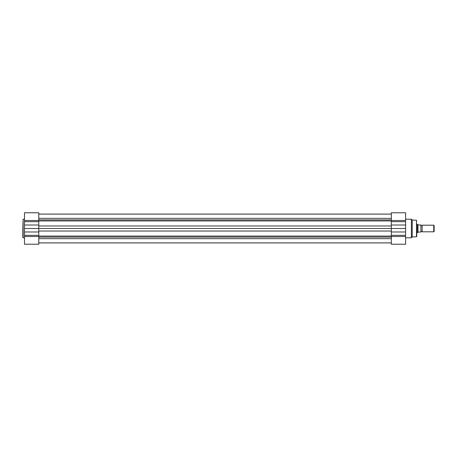 <?xml version="1.0" encoding="UTF-8"?>
<svg xmlns="http://www.w3.org/2000/svg" width="457" height="457" viewBox="0 0 457 457"><rect width="100%" height="100%" fill="white"/><g stroke="black" fill="none" stroke-linecap="round" stroke-linejoin="round"><path stroke-width="0.69" d="M416.493 220.217L412.22 220.057L412.22 236.943L416.493 236.783L416.493 220.217L416.773 236.498L416.773 224.153M394.934 244.227L401.532 244.227M38.782 244.227L24.507 244.227L38.782 244.227L38.782 228.5L24.507 228.5L24.507 212.773L38.782 212.773L38.782 228.5L391.323 228.5L391.323 212.773L405.599 212.773L405.599 244.227L391.323 244.227L391.323 235.338L405.599 235.338M405.599 219.229L411.391 219.229L411.391 237.771L412.22 236.943M405.599 228.5L391.323 228.5L391.323 235.338M22.85 228.5L23.141 219.229L23.141 237.771L22.85 228.5L22.85 237.48M28.568 244.227L35.172 244.227M24.507 244.227L24.507 228.5M38.782 236.498L24.507 236.498M420.908 231.808A0.674 0.674 0 0 1 422.148 231.808L422.148 225.192A0.674 0.674 0 0 1 420.908 225.192M422.148 225.192L433.744 225.192L434.15 225.592L434.15 231.408L433.744 231.808L433.744 225.192M422.148 231.808L433.744 231.808M416.773 224.364L417.601 224.364L417.601 232.636L416.773 232.636M417.961 232.116L420.908 232.019L420.908 224.981L417.961 224.884L417.961 232.116L417.601 232.636M417.961 224.884L417.601 224.364M420.908 224.981L420.908 232.019M38.782 238.663L391.323 238.663M38.782 214.099L391.323 214.099M38.782 242.901L391.323 242.901M391.323 220.514L405.599 220.514M391.323 231.985L405.599 231.985M391.323 236.486L405.599 236.486M391.323 221.662L405.599 221.662M391.323 225.015L405.599 225.015M38.782 220.514L24.507 220.514M38.782 235.344L24.507 235.344M38.782 231.985L24.507 231.985M38.782 225.015L24.507 225.015M38.782 221.662L24.507 221.662M38.782 219.908L391.323 219.908M38.782 236.063L391.323 236.063M38.782 237.092L391.323 237.092M38.782 231.019L391.323 231.019M38.782 225.981L391.323 225.981M38.782 220.937L391.323 220.937M38.782 218.36L391.323 218.36M412.22 220.057L411.391 219.229M405.599 237.771L411.391 237.771M416.493 236.783L416.773 236.498M24.507 219.229L23.141 219.229M24.507 237.771L23.141 237.771M38.782 212.773L24.507 212.773M38.782 242.878L391.323 242.878M38.782 214.122L391.323 214.122"/></g></svg>
